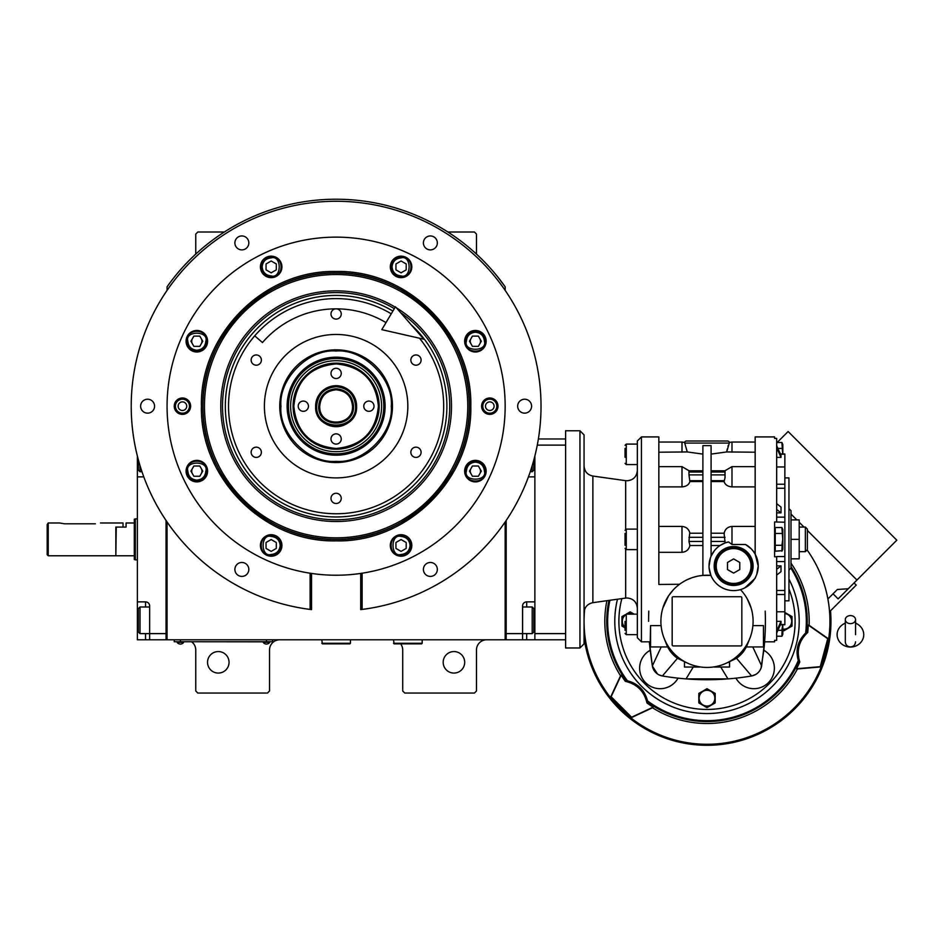 <?xml version="1.0" encoding="UTF-8"?>
<svg xmlns="http://www.w3.org/2000/svg" width="944" height="944" viewBox="0 0 944 944"><rect width="100%" height="100%" fill="white"/><g stroke="black" fill="none" stroke-linecap="round" stroke-linejoin="round"><path stroke-width="1.42" d="M167.064 521.985L167.064 639.772L505.158 639.772L505.158 521.985M505.158 290.386L505.158 286.799L498.149 277.442M400.657 643.867A10.242 10.242 0 0 1 402.71 650.015L402.71 690.996L404.764 693.049L474.431 693.049L476.472 690.996L476.472 650.015A10.242 10.242 0 0 1 486.726 639.772M392.468 639.772A10.242 10.242 0 0 1 393.495 639.82L394.108 643.867L421.567 643.867L422.18 643.253L393.495 643.253M191.656 641.826A10.242 10.242 0 0 1 195.762 650.015L195.762 690.996L197.803 693.049L267.471 693.049L269.524 690.996L269.524 650.015A10.242 10.242 0 0 1 279.766 639.772M505.158 286.799A206.948 206.948 0 0 0 167.064 286.799L167.064 290.386M195.762 254.101L195.762 234.065L197.803 232.012L224.33 232.012M447.893 232.012L474.431 232.012L476.472 234.065L476.472 254.101M470.962 468.566A5.121 5.121 0 0 0 470.962 473.687M479.835 473.687A5.121 5.121 0 0 0 479.835 468.566M470.962 338.672A5.121 5.121 0 0 0 470.962 343.793M479.835 343.793A5.121 5.121 0 0 0 479.835 338.672M192.399 338.672A5.121 5.121 0 0 0 192.399 343.793M201.273 343.793A5.121 5.121 0 0 0 201.273 338.672M192.399 468.566A5.121 5.121 0 0 0 192.399 473.687M201.273 473.687A5.121 5.121 0 0 0 201.273 468.566M174.074 277.442L170.404 282.209M169.342 283.637L168.044 285.418M167.666 285.961L167.064 286.799M464.696 662.31A10.762 10.762 0 0 0 453.934 651.561A10.762 10.762 0 0 0 443.184 662.31A10.762 10.762 0 0 0 453.934 673.072A10.762 10.762 0 0 0 464.696 662.31M229.05 662.31A10.762 10.762 0 0 0 218.3 651.561A10.762 10.762 0 0 0 207.538 662.31A10.762 10.762 0 0 0 218.3 673.072A10.762 10.762 0 0 0 229.05 662.31M270.55 641.719L266.444 641.719L272.592 641.719L272.592 639.772M176.292 641.719L266.444 641.826M266.444 639.772L266.444 641.719L180.387 641.719L180.387 639.772M174.239 639.772L174.239 641.719L180.387 641.826M263.175 641.826L263.175 642.286A3.894 3.894 0 0 0 269.724 642.286L263.175 642.286M183.667 641.826L183.667 642.286A3.894 3.894 0 0 1 177.106 642.286L183.667 642.286M336.111 537.832A131.653 131.653 0 0 0 467.764 406.18A131.653 131.653 0 0 0 336.111 274.527A131.653 131.653 0 0 0 204.47 406.18A131.653 131.653 0 0 0 336.111 537.832M336.111 539.366A133.187 133.187 0 0 0 469.31 406.18A133.187 133.187 0 0 0 336.111 272.993A133.187 133.187 0 0 0 202.925 406.18A133.187 133.187 0 0 0 336.111 539.366C264.945 541.207 201.096 477.345 202.925 406.18C201.096 335.014 264.945 271.164 336.111 272.993C407.289 271.164 471.139 335.014 469.31 406.18C471.139 477.345 407.289 541.207 336.111 539.366M395.229 307.142A115.333 115.333 0 0 0 220.778 406.18A115.333 115.333 0 0 0 336.111 521.525A115.333 115.333 0 0 0 396.386 307.838M400.598 312.653A113.599 113.599 0 0 1 336.111 519.778A113.599 113.599 0 0 1 280.026 307.39A113.599 113.599 0 0 1 394.332 308.641M410.994 324.559A110.767 110.767 0 0 1 336.111 516.958A110.767 110.767 0 0 1 281.43 309.856A110.767 110.767 0 0 1 392.881 311.06M336.111 462.536A56.345 56.345 0 0 1 279.766 406.18A56.345 56.345 0 0 1 336.111 349.835A56.345 56.345 0 0 1 392.468 406.18A56.345 56.345 0 0 1 336.111 462.536M419.514 338.235A107.581 107.581 0 0 1 336.111 513.76A107.581 107.581 0 0 1 228.542 406.18A107.581 107.581 0 0 1 391.253 313.809A107.581 107.581 0 0 0 254.715 335.852L262.467 342.542A97.326 97.326 0 0 1 386.002 322.6M336.111 334.459A71.72 71.72 0 0 1 407.832 406.18A71.72 71.72 0 0 1 336.111 477.9A71.72 71.72 0 0 1 264.403 406.18A71.72 71.72 0 0 1 336.111 334.459M256.261 365.198A5.121 5.121 0 0 0 261.382 360.077A5.121 5.121 0 0 0 256.261 354.956A5.121 5.121 0 0 0 251.139 360.077A5.121 5.121 0 0 0 256.261 365.198M256.261 457.403A5.121 5.121 0 0 0 261.382 452.282A5.121 5.121 0 0 0 256.261 447.161A5.121 5.121 0 0 0 251.139 452.282A5.121 5.121 0 0 0 256.261 457.403M336.111 503.506A5.121 5.121 0 0 0 341.244 498.385A5.121 5.121 0 0 0 336.111 493.264A5.121 5.121 0 0 0 330.99 498.385A5.121 5.121 0 0 0 336.111 503.506M415.974 457.403A5.121 5.121 0 0 0 421.095 452.282A5.121 5.121 0 0 0 415.974 447.161A5.121 5.121 0 0 0 410.852 452.282A5.121 5.121 0 0 0 415.974 457.403M415.974 365.198A5.121 5.121 0 0 0 421.095 360.077A5.121 5.121 0 0 0 415.974 354.956A5.121 5.121 0 0 0 410.852 360.077A5.121 5.121 0 0 0 415.974 365.198M336.111 319.096A5.121 5.121 0 0 0 341.244 313.974A5.121 5.121 0 0 0 336.111 308.853A5.121 5.121 0 0 0 330.99 313.974A5.121 5.121 0 0 0 336.111 319.096M470.796 406.18C472.649 478.148 408.079 542.717 336.111 540.865C264.143 542.717 199.585 478.16 201.438 406.18C199.585 334.211 264.143 269.654 336.111 271.506C408.079 269.654 472.649 334.211 470.796 406.18M360.702 573.433L360.702 609.612L366.85 608.774L362.118 609.435A204.907 204.907 0 0 0 541.018 406.18A204.907 204.907 0 0 0 336.111 201.273A204.907 204.907 0 0 0 131.216 406.18A204.907 204.907 0 0 0 310.116 609.435L310.116 573.22L313.963 573.775M311.532 573.433L311.532 609.612L305.384 608.774L310.116 609.435M362.118 609.435L362.118 573.22L358.248 573.775M351.404 574.53L350.554 574.613M321.668 574.613L320.807 574.53M497.995 406.18A8.201 8.201 0 0 1 489.794 414.381A8.201 8.201 0 0 1 481.593 406.18A8.201 8.201 0 0 1 489.794 397.99A8.201 8.201 0 0 1 497.995 406.18M190.629 406.18A8.201 8.201 0 0 1 182.44 414.381A8.201 8.201 0 0 1 174.239 406.18A8.201 8.201 0 0 1 182.44 397.99A8.201 8.201 0 0 1 190.629 406.18M437.343 569.433A6.962 6.962 0 0 0 430.37 562.471A6.962 6.962 0 0 0 423.408 569.433A6.962 6.962 0 0 0 430.37 576.406A6.962 6.962 0 0 0 437.343 569.433M531.59 406.18A6.962 6.962 0 0 0 524.628 399.218A6.962 6.962 0 0 0 517.666 406.18A6.962 6.962 0 0 0 524.628 413.153A6.962 6.962 0 0 0 531.59 406.18M437.343 242.927A6.962 6.962 0 0 0 430.37 235.953A6.962 6.962 0 0 0 423.408 242.927A6.962 6.962 0 0 0 430.37 249.889A6.962 6.962 0 0 0 437.343 242.927M248.827 242.927A6.962 6.962 0 0 0 241.865 235.953A6.962 6.962 0 0 0 234.891 242.927A6.962 6.962 0 0 0 241.865 249.889A6.962 6.962 0 0 0 248.827 242.927M154.568 406.18A6.962 6.962 0 0 0 147.606 399.218A6.962 6.962 0 0 0 140.632 406.18A6.962 6.962 0 0 0 147.606 413.153A6.962 6.962 0 0 0 154.568 406.18M248.827 569.433A6.962 6.962 0 0 0 241.865 562.471A6.962 6.962 0 0 0 234.891 569.433A6.962 6.962 0 0 0 241.865 576.406A6.962 6.962 0 0 0 248.827 569.433M486.148 471.127A10.762 10.762 0 0 0 475.398 460.377A10.762 10.762 0 0 0 464.637 471.127A10.762 10.762 0 0 0 475.398 481.888A10.762 10.762 0 0 0 486.148 471.127M411.82 545.467A10.762 10.762 0 0 0 401.058 534.705A10.762 10.762 0 0 0 390.309 545.467A10.762 10.762 0 0 0 401.058 556.217A10.762 10.762 0 0 0 411.82 545.467M281.926 545.467A10.762 10.762 0 0 0 271.164 534.705A10.762 10.762 0 0 0 260.414 545.467A10.762 10.762 0 0 0 271.164 556.217A10.762 10.762 0 0 0 281.926 545.467M207.597 471.127A10.762 10.762 0 0 0 196.836 460.377A10.762 10.762 0 0 0 186.074 471.127A10.762 10.762 0 0 0 196.836 481.888A10.762 10.762 0 0 0 207.597 471.127M207.597 341.232A10.762 10.762 0 0 0 196.836 330.471A10.762 10.762 0 0 0 186.074 341.232A10.762 10.762 0 0 0 196.836 351.994A10.762 10.762 0 0 0 207.597 341.232M281.926 266.904A10.762 10.762 0 0 0 271.164 256.143A10.762 10.762 0 0 0 260.414 266.904A10.762 10.762 0 0 0 271.164 277.654A10.762 10.762 0 0 0 281.926 266.904M411.82 266.904A10.762 10.762 0 0 0 401.058 256.143A10.762 10.762 0 0 0 390.309 266.904A10.762 10.762 0 0 0 401.058 277.654A10.762 10.762 0 0 0 411.82 266.904M486.148 341.232A10.762 10.762 0 0 0 475.398 330.471A10.762 10.762 0 0 0 464.637 341.232A10.762 10.762 0 0 0 475.398 351.994A10.762 10.762 0 0 0 486.148 341.232M167.064 406.18A169.047 169.047 0 0 0 336.111 575.226A169.047 169.047 0 0 0 505.158 406.18A169.047 169.047 0 0 0 336.111 237.133A169.047 169.047 0 0 0 167.064 406.18M475.398 462.112C469.959 462.69 466.95 465.687 466.383 471.127C463.174 481.829 487.611 481.829 484.414 471.127C483.835 465.687 480.838 462.69 475.398 462.112M475.398 460.884C469.18 461.486 465.758 464.908 465.156 471.127C464.519 484.343 486.278 484.343 485.641 471.127C485.039 464.908 481.617 461.486 475.398 460.884M478.348 476.248L481.31 471.127L478.348 466.006L472.437 466.006L469.487 471.127L472.437 476.248L478.348 476.248M475.398 332.217C469.959 332.795 466.95 335.793 466.383 341.232C463.174 351.935 487.611 351.935 484.414 341.232C483.835 335.793 480.838 332.795 475.398 332.217M475.398 330.99C469.18 331.592 465.758 335.014 465.156 341.232C464.519 354.448 486.278 354.448 485.641 341.232C485.039 335.014 481.617 331.592 475.398 330.99M478.348 346.354L481.31 341.232L478.348 336.111L472.437 336.111L469.487 341.232L472.437 346.354L478.348 346.354M410.074 545.467C409.507 540.027 406.498 537.018 401.058 536.452C390.356 533.242 390.356 557.68 401.058 554.482C406.498 553.904 409.507 550.895 410.074 545.467M411.313 545.467C410.699 539.236 407.289 535.826 401.058 535.213C387.842 534.587 387.842 556.335 401.058 555.709C407.289 555.096 410.699 551.685 411.313 545.467M395.937 548.417L401.058 551.379L406.191 548.417L406.191 542.505L401.058 539.543L395.937 542.505L395.937 548.417M196.836 480.142C202.276 479.576 205.273 476.567 205.851 471.127C209.061 460.424 184.611 460.424 187.821 471.127C188.399 476.567 191.396 479.576 196.836 480.142M196.836 481.369C203.054 480.767 206.476 477.357 207.078 471.127C207.715 457.911 185.956 457.911 186.593 471.127C187.195 477.357 190.617 480.767 196.836 481.369M193.874 466.006L190.924 471.127L193.874 476.248L199.798 476.248L202.748 471.127L199.798 466.006L193.874 466.006M262.149 266.904C262.727 272.344 265.736 275.341 271.164 275.919C281.878 279.117 281.878 254.679 271.164 257.889C265.736 258.455 262.727 261.464 262.149 266.904M260.922 266.904C261.535 273.123 264.945 276.545 271.164 277.147C284.38 277.784 284.38 256.025 271.164 256.662C264.945 257.264 261.535 260.674 260.922 266.904M276.297 263.942L271.164 260.981L266.043 263.942L266.043 269.854L271.164 272.816L276.297 269.854L276.297 263.942M280.179 545.467C279.613 540.027 276.604 537.018 271.164 536.452C260.461 533.242 260.461 557.68 271.164 554.482C276.604 553.904 279.613 550.895 280.179 545.467M281.418 545.467C280.805 539.236 277.394 535.826 271.164 535.213C257.948 534.587 257.948 556.335 271.164 555.709C277.394 555.096 280.805 551.685 281.418 545.467M266.043 548.417L271.164 551.379L276.297 548.417L276.297 542.505L271.164 539.543L266.043 542.505L266.043 548.417M196.836 350.248C202.276 349.681 205.273 346.672 205.851 341.232C209.061 330.53 184.611 330.53 187.821 341.232C188.399 346.672 191.396 349.681 196.836 350.248M196.836 351.475C203.054 350.873 206.476 347.451 207.078 341.232C207.715 328.016 185.956 328.016 186.593 341.232C187.195 347.451 190.617 350.873 196.836 351.475M193.874 336.111L190.924 341.232L193.874 346.354L199.798 346.354L202.748 341.232L199.798 336.111L193.874 336.111M392.043 266.904C392.621 272.344 395.63 275.341 401.058 275.919C411.773 279.117 411.773 254.679 401.058 257.889C395.63 258.455 392.621 261.464 392.043 266.904M390.816 266.904C391.43 273.123 394.84 276.545 401.058 277.147C414.274 277.784 414.274 256.025 401.058 256.662C394.84 257.264 391.43 260.674 390.816 266.904M406.191 263.942L401.058 260.981L395.937 263.942L395.937 269.854L401.058 272.816L406.191 269.854L406.191 263.942M482.785 406.18A7.009 7.009 0 0 1 489.794 399.17A7.009 7.009 0 0 1 496.804 406.18A7.009 7.009 0 0 1 489.794 413.201A7.009 7.009 0 0 1 482.785 406.18M494.101 406.18A4.307 4.307 0 0 0 489.794 401.884A4.307 4.307 0 0 0 485.487 406.18A4.307 4.307 0 0 0 489.794 410.487A4.307 4.307 0 0 0 494.101 406.18M189.449 406.18A7.009 7.009 0 0 1 182.44 413.201A7.009 7.009 0 0 1 175.419 406.18A7.009 7.009 0 0 1 182.44 399.17A7.009 7.009 0 0 1 189.449 406.18M178.133 406.18A4.307 4.307 0 0 0 182.44 410.487A4.307 4.307 0 0 0 186.735 406.18A4.307 4.307 0 0 0 182.44 401.884A4.307 4.307 0 0 0 178.133 406.18M336.111 386.721C324.288 387.878 317.809 394.368 316.653 406.191C315.449 431.302 356.785 431.302 355.581 406.191C354.425 394.368 347.935 387.878 336.111 386.721M336.111 385.695C323.674 386.91 316.842 393.742 315.626 406.191A20.485 20.485 0 0 0 336.111 426.676A20.485 20.485 0 0 0 356.608 406.191A20.485 20.485 0 0 0 336.111 385.695A20.485 20.485 0 0 0 315.626 406.191C314.364 432.623 357.87 432.623 356.608 406.191C355.392 393.742 348.56 386.91 336.111 385.695M318.694 406.191C319.733 395.607 325.538 389.801 336.111 388.775C346.696 389.801 352.501 395.607 353.528 406.191C354.614 428.659 317.621 428.659 318.694 406.191M319.721 406.191C320.7 396.232 326.164 390.769 336.111 389.801C346.07 390.769 351.534 396.232 352.513 406.191C353.516 427.337 318.706 427.337 319.721 406.191M336.111 363.912C310.434 366.414 296.333 380.503 293.832 406.191C296.333 431.88 310.434 445.969 336.111 448.471C361.8 445.969 375.889 431.88 378.402 406.191C375.889 380.503 361.8 366.414 336.111 363.912M336.111 363.157C309.974 365.706 295.637 380.054 293.088 406.191C295.637 432.328 309.974 446.665 336.111 449.226C362.248 446.665 376.597 432.328 379.146 406.191C376.597 380.054 362.248 365.706 336.111 363.157M330.99 373.411A5.121 5.121 0 0 0 336.111 378.532A5.121 5.121 0 0 0 341.244 373.411A5.121 5.121 0 0 0 336.111 368.278A5.121 5.121 0 0 0 330.99 373.411M298.21 406.191A5.121 5.121 0 0 0 303.331 411.313A5.121 5.121 0 0 0 308.452 406.191A5.121 5.121 0 0 0 303.331 401.07A5.121 5.121 0 0 0 298.21 406.191M330.99 438.972A5.121 5.121 0 0 0 336.111 444.093A5.121 5.121 0 0 0 341.244 438.972A5.121 5.121 0 0 0 336.111 433.851A5.121 5.121 0 0 0 330.99 438.972M363.782 406.191A5.121 5.121 0 0 0 368.903 411.313A5.121 5.121 0 0 0 374.025 406.191A5.121 5.121 0 0 0 368.903 401.07A5.121 5.121 0 0 0 363.782 406.191M336.111 461.356C363.405 463.823 393.754 433.485 391.276 406.191C393.754 378.898 363.405 348.56 336.111 351.026C308.818 348.56 278.48 378.898 280.946 406.191C278.48 433.485 308.818 463.823 336.111 461.356M392.468 406.191A56.345 56.345 180 0 0 336.111 349.846A56.345 56.345 180 0 0 279.766 406.191M287.118 406.191A49.005 49.005 0 0 0 336.111 455.197A49.005 49.005 0 0 0 385.117 406.191A49.005 49.005 0 0 0 336.111 357.186A49.005 49.005 0 0 0 287.118 406.191M383.783 406.191A47.66 47.66 0 0 1 336.111 453.852A47.66 47.66 0 0 1 288.451 406.191A47.66 47.66 0 0 1 336.111 358.531A47.66 47.66 0 0 1 383.783 406.191M290.622 406.191A45.489 45.489 0 0 0 336.111 451.68A45.489 45.489 0 0 0 381.6 406.191A45.489 45.489 0 0 0 336.111 360.702A45.489 45.489 0 0 0 290.622 406.191M293.088 406.191A43.035 43.035 0 0 0 336.111 449.226A43.035 43.035 0 0 0 379.146 406.191A43.035 43.035 0 0 0 336.111 363.157A43.035 43.035 0 0 0 293.088 406.191M534.87 455.999L534.87 639.772L506.185 639.772L506.185 520.474L506.185 633.625L522.575 633.625L522.575 605.965A4.095 4.095 0 0 1 526.681 601.871L534.87 601.871L534.87 476.873L528.439 476.873M522.575 606.992L532.215 606.992L532.215 633.625L522.575 633.625L522.575 639.772M522.575 605.965A4.095 4.095 0 0 1 526.681 601.871L526.681 606.992M506.185 639.772L505.158 639.772M532.215 606.992L533.844 608.632L533.844 631.984L532.215 633.625M533.844 459.917L533.844 470.112L532.215 471.752L532.215 465.628M530.245 471.752L532.215 471.752M143.795 476.873L137.364 476.873L137.364 601.871L145.553 601.871A4.095 4.095 0 0 1 149.648 605.965L149.648 639.772L166.05 639.772L166.05 520.474L166.05 633.625L140.019 633.625L140.019 606.992L149.648 606.992M149.648 639.772L145.553 639.772L145.553 633.625M137.364 601.871L137.364 639.772L145.553 639.772M137.364 476.873L137.364 458.43L137.989 458.43M137.364 455.999L137.364 458.43M166.05 639.772L167.064 639.772M141.989 471.752L140.019 471.752L140.019 465.628M138.379 459.917L138.379 470.112L140.019 471.752M138.379 630.698L138.379 631.984L140.019 633.625M138.379 631.984L138.379 608.632L140.019 606.992M138.379 608.632L138.379 609.918M115.841 555.355L116.254 527.071L126.083 527.071L126.083 522.976L134.284 522.976M137.364 559.863L135.311 559.863L135.311 518.881L137.364 518.881M135.311 518.881L134.284 519.247L134.284 559.485L135.311 559.863M534.87 639.772L565.609 639.772L565.609 445.108L537.289 445.108M534.87 633.625L565.609 633.625M538.387 438.972L565.609 438.972L565.609 445.108M422.18 639.772L422.18 643.253M321.774 639.772L322.388 643.867L349.846 643.867L350.46 643.253L321.774 643.253M350.46 639.772L350.46 643.253M850.426 623.618A5.121 4.012 0 0 0 855.547 619.606A5.121 4.012 0 0 0 850.426 615.594A5.121 4.012 0 0 0 845.305 619.606A5.121 4.012 0 0 0 850.426 623.618M855.547 634.663L855.547 619.606M845.305 623.229A13.322 12.39 180 0 0 842.862 624.468A13.322 12.39 180 0 0 837.717 638.345A13.322 12.39 180 0 0 850.426 647.053A13.322 12.39 180 0 0 863.146 638.345A13.322 12.39 180 0 0 857.99 624.468A13.322 12.39 180 0 0 855.547 623.229M423.809 339.215L381.801 329.645L395.453 306.765L423.809 339.215M64.617 523.802L59.496 522.976L64.617 523.802L95.356 523.802C101.964 522.905 101.964 522.905 95.356 523.802M100.477 522.976L123.015 522.976L123.015 527.071L115.841 527.071L115.841 555.768L48.227 555.768L47.2 554.742L47.2 524.522L48.227 522.976L47.2 524.522M48.227 555.768L48.227 522.976L59.496 522.976M625.034 627.382L625.034 621.435M625.034 542.304L625.034 533.454M780.405 453.981L784.853 453.981L784.853 624.763L782.812 624.763L782.812 634.238L782.812 624.763M765.195 611.087A266.373 266.373 0 0 1 763.814 650.286L761.017 668.199M763.814 650.286A20.485 20.485 0 0 1 759 688.034A20.485 20.485 0 0 1 735.954 678.146A266.373 266.373 0 0 1 678.04 678.146A20.485 20.485 0 0 1 645.637 682.689A20.485 20.485 0 0 1 650.18 650.286A266.373 266.373 0 0 1 649.389 641.826L652.351 665.909L650.18 650.286M727.895 662.523L728.898 662.192M729.535 661.968L729.535 667.03L714.101 667.03M755.153 526.422L731.989 526.422C727.765 526.799 725.134 529.065 724.083 533.218L725.134 542.93L728.556 541.95A24.591 24.591 0 0 0 709.038 566.011L710.49 557.692M744.722 587.959L755.153 578.306L756.769 574.33A24.591 24.591 0 0 0 758.221 566.011L755.153 554.104L755.153 436.919L755.153 539.366M740.462 589.622A24.591 24.591 0 0 1 710.903 575.392A46.103 46.103 0 0 0 660.894 621.329A46.103 46.103 0 0 0 706.997 667.432A46.103 46.103 0 0 0 740.462 589.622A24.591 24.591 0 0 0 756.769 574.33L758.221 566.011M648.599 621.329A266.373 266.373 0 0 1 648.799 611.087M702.891 533.218L689.911 533.218C688.86 529.065 686.229 526.799 681.993 526.422L658.841 526.422M711.092 545.514L720.036 545.514L725.134 542.93M709.038 566.011A24.591 24.591 0 0 0 710.903 575.392L702.891 575.415L702.891 445.651L711.092 445.651L711.092 556.181L714.301 550.812M745.312 595.688L747.141 598.673M747.211 598.779L751.176 608.16M672.163 644.894L672.163 597.764A1.027 1.027 0 0 1 673.19 596.738L740.804 596.738A1.027 1.027 0 0 1 741.831 597.764L741.831 644.894A1.027 1.027 0 0 1 740.804 645.92L673.19 645.92A1.027 1.027 0 0 1 672.163 644.894M702.891 575.415L699.764 575.805M697.191 576.277L693.639 577.209M691.185 578.023L687.362 579.616M662.806 608.184L668.446 596.042M668.824 595.475L673.355 589.799M658.841 552.311L681.993 552.311C686.229 551.945 688.86 549.679 689.911 545.514L688.955 541.419L689.675 533.218M658.841 539.366L658.841 436.919L658.841 584.454L679.586 584.265M650.546 646.947L650.546 625.601L650.133 646.947L667.668 646.947A30.715 30.715 0 0 1 666.311 643.808M650.546 625.601L661.083 625.601M664.128 638.309L666.558 644.433L677.45 658.298L686.571 662.664L684.459 661.968L684.459 667.03L699.893 667.03M674.394 653.932L677.45 658.298A30.715 30.715 0 0 1 667.668 646.947L667.55 646.947M739.6 653.932L736.544 658.298L727.387 662.676L736.544 658.298L747.436 644.433L749.855 638.309M752.899 625.601L763.448 625.601L763.448 646.947L746.315 646.947A30.715 30.715 0 0 1 736.544 658.298L751.577 675.975A12.296 12.296 0 0 0 761.631 665.909L764.605 641.826M763.448 646.947L763.448 625.601M784.853 556.523L776.664 556.523L776.664 640.327L774.611 640.327L774.611 641.826L763.861 641.826M776.664 556.783L774.611 556.783L774.611 521.949L784.853 522.221M710.903 575.392L709.133 568.123M758.209 565.232A24.591 24.591 0 0 0 745.536 544.487L751.176 548.783M728.556 541.95L731.989 544.487L745.536 544.487M711.092 454.099L726.738 451.94L729.441 442.453A2.053 2.053 0 0 0 727.482 441.013L686.5 441.013A2.053 2.053 0 0 0 684.553 442.453L687.256 451.94L702.891 454.099M687.256 451.94L658.841 452.211M702.891 481.57L689.911 481.57L688.955 474.891L688.978 470.796L702.891 470.796M658.841 486.892L681.993 486.892C686.229 486.549 688.86 484.779 689.911 481.57M689.675 545.514L702.891 545.514M662.865 646.947L661.213 646.947L652.351 665.909A12.296 12.296 0 0 0 662.417 675.975A266.373 266.373 -172.9 0 0 686.04 678.901L727.954 678.901A266.373 266.373 172.9 0 0 751.577 675.975L747.518 676.636M637.33 637.719L637.33 441.013L641.424 436.919L641.424 641.826L637.33 637.719M686.607 662.676L677.45 658.298L662.417 675.975L664.482 676.317M747.672 643.808A30.715 30.715 0 0 1 746.315 646.947L746.433 646.947M751.117 646.947L752.781 646.947L761.631 665.909M755.153 436.919L774.611 436.919L774.611 438.405L776.664 438.405L776.664 521.949M714.171 566.011A19.47 19.47 0 0 0 733.63 585.469A19.47 19.47 0 0 0 753.1 566.011A19.47 19.47 0 0 0 733.63 546.541A19.47 19.47 0 0 0 714.171 566.011M751.518 549.125L752.934 550.777M753.064 550.93L755.153 554.104M754.055 552.311L755.153 552.311M727.21 449.084L726.738 451.94L755.153 452.211M728.249 445.474L727.977 446.276M676.966 678.028L670.488 677.214M670.382 677.202L666.547 676.647M666.417 676.624L664.552 676.329M661.886 675.869L658.888 674.807M657.413 673.91L652.398 666.134M693.25 667.03L686.04 678.901M720.744 667.03L727.954 678.901M711.092 470.796L725.016 470.796L725.016 477.794L724.083 481.57C725.134 484.779 727.765 486.549 731.989 486.892L755.153 486.892M724.083 481.57L711.092 481.57M760.05 670.193L759.507 671.019M758.598 672.14L757.23 673.426M755.743 674.453L751.813 675.928M747.412 676.647L743.589 677.202M743.483 677.214L739.553 677.733M776.664 621.353L781.018 621.353L776.664 631.017M776.664 633.058L781.018 623.406L781.018 621.353M776.664 565.869L781.018 565.869L776.664 569.291M776.664 575.085L781.018 571.663L781.018 565.869M724.319 533.218L711.092 533.218M686.5 441.013L727.482 441.013M614.792 621.329A92.205 92.205 0 0 1 617.482 599.228A92.205 92.205 0 0 0 706.997 713.534A92.205 92.205 0 0 0 788.96 579.085A92.205 92.205 0 0 1 799.202 621.329M776.664 509.453L781.018 512.875L781.018 507.081L776.664 503.659M781.018 512.875L776.664 512.875M776.664 447.727L781.018 457.392L781.018 455.338L776.664 445.674M781.018 457.392L776.664 457.392M775.225 539.366L775.225 527.543L781.892 527.543L782.753 539.366L781.892 545.29L775.225 545.29L775.225 539.366M782.305 550.671L775.225 551.202L775.225 545.29M715.186 566.011A18.443 18.443 0 0 0 733.63 584.454A18.443 18.443 0 0 0 752.073 566.011A18.443 18.443 0 0 0 733.63 547.567A18.443 18.443 0 0 0 715.186 566.011M625.034 545.29L625.034 539.366M625.034 457.309L625.034 448.424M625.034 630.321L625.034 624.409M784.853 477.9L788.96 477.9L788.96 600.844L784.853 600.844M777.903 630.321L781.892 630.321L782.753 624.409M782.175 629.636L781.892 636.232L776.664 636.232M782.187 635.89L782.812 634.238M775.225 533.454L781.892 533.454M782.753 530.493L782.541 532.357M782.175 544.594L781.892 551.202L782.812 549.207L782.812 529.537L782.812 549.207M782.541 535.637L782.635 536.357M782.753 548.24L782.541 550.104M716.213 566.011A17.417 17.417 0 0 0 733.63 583.427A17.417 17.417 0 0 0 751.046 566.011A17.417 17.417 0 0 0 733.63 548.594A17.417 17.417 0 0 0 716.213 566.011M625.034 627.843L621.954 626.061L621.954 616.597L625.235 614.709M626.179 614.166L630.155 611.865L634.12 614.155M784.853 612.455L792.028 616.597L792.028 626.061L783.839 630.793L782.812 630.203M706.997 707.634L698.796 702.902L698.796 693.439L706.997 688.707L715.186 693.439L715.186 702.902L706.997 707.634M625.034 454.335L625.034 448.435M782.753 454.335L781.892 442.5L776.664 442.5M777.903 448.424L781.892 448.424M782.753 445.462L782.541 447.326M782.541 450.595L782.635 451.326M733.63 573.102L727.482 569.562L727.482 562.459L733.63 558.907L739.777 562.459L739.777 569.562L733.63 573.102M637.33 634.651L626.261 634.651L626.261 614.155L625.034 615.394A7.871 7.871 0 0 0 625.034 627.3M633.389 614.155A7.871 7.871 0 0 0 626.922 614.155M782.812 629.129A7.871 7.871 0 0 0 791.697 621.329A7.871 7.871 0 0 0 784.853 613.529M699.126 698.171A7.871 7.871 0 0 0 706.997 706.041A7.871 7.871 0 0 0 714.856 698.171A7.871 7.871 0 0 0 706.997 690.3A7.871 7.871 0 0 0 699.126 698.171M584.053 434.865L584.053 643.867L579.958 647.973L579.958 430.771L584.053 434.865M782.812 453.981L782.812 444.506L782.812 453.981M579.958 647.973L565.609 647.973L565.609 639.772M565.609 438.972L565.609 430.771L579.958 430.771M788.96 508.639L791.001 510.68L791.001 568.052L788.96 570.105M791.001 539.366L799.202 539.366L799.202 558.836L791.001 558.836M791.001 519.908L799.202 519.908L799.202 539.366M805.35 551.662L807.403 549.62L807.403 529.124L805.35 527.071L805.35 551.662L799.202 551.662M856.232 585.115L854.06 582.932L856.232 585.115L829.564 611.771L829.316 608.963M829.28 608.632L829.174 607.629M828.879 605.21L828.785 604.538M828.537 602.815L827.888 598.968L837.352 589.493L848.267 588.737L838.119 598.874L833.045 593.8M791.001 563.167A102.188 102.188 0 0 1 809.102 625.294L828.561 638.911L821.068 666.889L820.242 666.665L827.735 638.699L808.253 625.046A101.327 101.327 0 0 1 807.71 632.492C798.943 640.693 796.299 650.534 799.792 662.027A101.327 101.327 0 0 1 796.547 668.741L797.397 668.966A102.188 102.188 0 0 1 652.516 707.776L630.981 717.818L629.978 717.027L610.508 697.345L620.55 675.81A102.188 102.188 0 0 1 606.909 600.703M608.951 600.419A100.253 100.253 0 0 0 626.132 680.589L627.418 680.801C638.05 683.574 644.752 690.276 647.525 700.908L646.982 702.973A101.327 101.327 0 0 0 653.142 707.162L631.583 717.216L611.11 696.743L610.508 697.345M647.737 702.194A100.253 100.253 0 0 0 798.742 661.732L799.792 662.027M626.132 680.589L625.353 681.344C637.047 684.07 644.256 691.279 646.982 702.973M611.11 696.743L621.164 675.184A101.338 101.338 0 0 0 625.353 681.344M653.142 707.162L652.516 707.776M621.164 675.184L620.55 675.81M631.583 717.216L630.981 717.818M821.068 666.889L797.397 668.966M584.631 609.435A122.944 122.944 0 0 0 786.435 715.163A122.944 122.944 0 0 0 807.085 549.927M796.547 668.741L820.242 666.665M798.742 661.732L798.282 660.517C795.379 649.92 797.833 640.764 805.645 633.046L807.71 632.492M809.102 625.294L808.253 625.046M827.735 638.699L828.561 638.911M777.16 442.5L788.134 431.526L896.8 540.192L848.267 588.737M584.053 637.235A123.971 123.971 0 0 0 770.847 727.588A123.971 123.971 0 0 0 830.519 610.827M791.001 514.091L796.819 519.908M799.202 522.28L803.993 527.071M807.403 530.481L856.951 580.041M534.87 458.43L534.245 458.43M534.87 620.302L533.844 620.302M526.681 633.625L526.681 639.772M137.364 620.302L138.379 620.302M145.553 606.992L145.553 601.871M776.664 488.26L784.853 488.26M776.664 594.508L784.853 594.508M731.989 486.892L731.989 466.643L755.153 466.643M658.841 466.643L681.993 466.643L681.993 486.892M731.989 544.487L731.989 526.422M681.993 526.422L681.993 552.311M688.955 472L702.891 472M702.891 474.891L688.955 474.891M689.675 480.685L702.891 480.685M688.955 537.325L702.891 537.325M702.891 541.419L688.955 541.419M684.766 443.066L729.228 443.066M725.027 541.419L711.092 541.419M684.553 442.453L681.993 442.04L681.993 452.211M731.989 452.211L731.989 442.04L755.153 442.04M621.872 598.602A88.111 88.111 0 0 0 706.997 709.44A88.111 88.111 0 0 0 788.96 588.997M780.464 624.633L784.853 624.633M776.664 590.472L784.853 590.472M776.664 561.586L784.853 561.586M711.092 537.325L725.027 537.325M711.092 480.685L724.319 480.685M725.027 474.891L711.092 474.891M711.092 472L725.027 472M637.33 549.62L626.261 549.62L626.261 529.124L637.33 529.124M637.33 464.578L626.261 464.578L626.261 444.093L637.33 444.093M637.33 470.525C636.716 476.744 633.306 480.154 627.076 480.767L625.66 480.661L625.66 529.289M625.66 549.455L625.66 598.071L627.076 597.977C633.306 598.579 636.716 602.001 637.33 608.219M776.664 517.147L784.853 517.147M776.664 484.225L784.853 484.225M780.464 454.111L784.853 454.111M625.66 598.071L592.867 602.673L592.867 476.059C587.416 474.867 584.478 471.481 584.053 465.923M798.282 660.517A99.344 99.344 0 0 1 647.525 700.908M627.418 680.801A99.344 99.344 0 0 1 609.907 600.29M790.989 568.3A99.344 99.344 0 0 1 805.645 633.046M806.648 632.22A100.253 100.253 0 0 0 791.001 566.636M116.254 555.768L134.284 555.768M845.305 619.606L845.305 641.826C845.612 644.929 847.311 646.64 850.426 646.947C853.541 646.64 855.252 644.929 855.547 641.826M845.305 622.898L842.862 624.468M845.305 634.663L845.305 641.826M855.547 622.898L857.99 624.468M650.133 641.826L641.424 641.826M658.841 436.919L641.424 436.919M658.841 442.04L681.993 442.04M689.12 470.796L681.993 466.643M729.441 442.453L731.989 442.04M784.853 624.763L780.405 624.763M784.853 611.795L776.664 611.795M775.225 529.124L774.611 529.124M775.225 549.62L774.611 549.62M724.862 470.796L731.989 466.643M626.261 614.155L637.33 614.155M784.853 466.95L776.664 466.95M626.261 549.62L625.034 548.381M626.261 529.124L625.034 530.351M626.261 464.578L625.034 463.351M626.261 444.093L625.034 445.32M626.261 634.651L625.034 633.424M625.66 480.661L592.867 476.059M592.867 602.673C587.416 603.877 584.478 607.252 584.053 612.821M782.812 529.537L781.892 527.543M782.812 444.506L781.892 442.5M805.35 527.071L799.202 527.071"/></g></svg>
